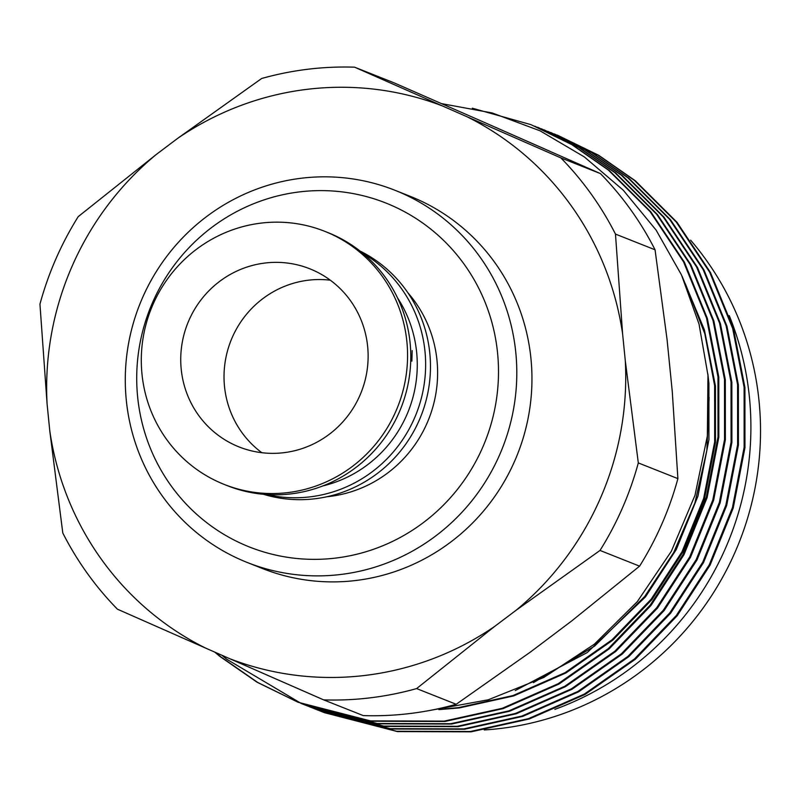 <?xml version="1.0" encoding="UTF-8"?>
<svg xmlns="http://www.w3.org/2000/svg" width="799" height="799" viewBox="0 0 799 799"><rect width="100%" height="100%" fill="white"/><g stroke="black" fill="none" stroke-linecap="round" stroke-linejoin="round"><path stroke-width="1.2" d="M224.209 484.424L227.435 485.702A136.17 132.654 -68.4 0 0 410.117 343.011A136.17 132.654 -68.4 0 0 327.89 232.569L324.664 231.291A136.17 132.654 -68.4 0 0 141.972 373.982A136.17 132.654 -68.4 0 0 224.209 484.424A136.17 132.654 -68.4 0 0 406.891 341.732A136.17 132.654 -68.4 0 0 324.664 231.291M263.46 494.301A131.296 127.91 -68.4 0 0 429.812 353.288A131.296 127.91 -68.4 0 0 360.009 251.016M266.806 494.561A131.296 127.91 -68.4 0 0 424.978 351.37A131.296 127.91 -68.4 0 0 362.616 253.123M326.791 496.758A122.746 119.58 -68.4 0 0 437.003 360.459A122.746 119.58 -68.4 0 0 407.79 292.654M137.638 396.903A185.018 180.234 -68.4 0 0 335.88 558.052A185.018 180.234 -68.4 0 0 497.577 353.078A185.018 180.234 -68.4 0 0 299.335 191.92A185.018 180.234 -68.4 0 0 137.638 396.903M126.282 400.059A200.219 195.056 -68.4 0 0 247.191 562.456A200.219 195.056 -68.4 0 0 515.804 352.649A200.219 195.056 -68.4 0 0 394.896 190.252A200.219 195.056 -68.4 0 0 126.282 400.059M247.191 562.456L262.342 568.469A200.219 195.056 -68.4 0 0 530.955 358.661A200.219 195.056 -68.4 0 0 410.047 196.264L394.896 190.252M367.65 346.506A95.83 93.353 -68.4 0 0 309.782 268.784A95.83 93.353 -68.4 0 0 181.213 369.208A95.83 93.353 -68.4 0 0 239.081 446.931A95.83 93.353 -68.4 0 0 367.65 346.506M330.307 280.189A95.83 93.353 -68.4 0 0 224.499 386.386A95.83 93.353 -68.4 0 0 261.842 452.703M322.856 485.932A122.746 119.58 -68.4 0 0 416.659 352.379A122.746 119.58 -68.4 0 0 397.502 297.837M412.184 350.601L411.865 361.138M484.244 729.956A295.4 287.77 -68.4 0 0 759.05 401.158A295.4 287.77 -68.4 0 0 690.616 240.149M729.237 315.585A295.4 287.77 111.6 0 1 749.432 397.343A295.4 287.77 111.6 0 1 554.836 709.372M441.567 103.63L492.214 112.959L540.014 130.796L584.309 156.894L623.21 190.132L656.079 230.052L681.487 274.936L699.035 324.064L707.974 375.36L707.355 435.994L694.99 495.31L671.34 551.28L637.282 601.687L594.386 644.164L543.879 677.422L488.289 699.784L429.492 710.521M318.032 697.417L265.887 674.576M472.309 108.195L531.055 124.674L571.754 144.599L608.329 170.047L650.086 211.625L683.554 261.852L706.516 318.032L717.971 376.788L718.011 436.943L706.276 497.348L683.115 554.466L650.186 605.133L608.359 648.578L558.171 683.724L502.331 708.284L444.184 721.127L370.526 720.898L298.067 702.251L257.048 682.206L220.174 656.638L214.711 652.094M531.055 124.684L572.573 144.919L609.138 170.377L650.905 211.945L684.373 262.172L707.335 318.362L718.79 377.118L718.82 437.263L707.095 497.667L683.934 554.796L650.995 605.462L609.178 648.898L558.99 684.054L503.15 708.603L445.003 721.457L371.335 721.227L298.067 702.251M298.476 702.411L257.678 682.426L220.993 656.958L215.62 652.493M534.721 126.152L578.286 147.186L614.86 172.644L656.618 214.222L690.086 264.449L713.058 320.629L724.503 379.385L724.543 439.53L712.808 499.944L689.647 557.063L656.718 607.729L614.89 651.175L564.703 686.321L508.863 710.87L450.716 723.724L377.058 723.495L301.742 703.699M301.343 703.529L226.706 659.225L221.932 655.27M538.406 127.6L579.105 147.515L615.669 172.964L657.437 214.541L690.905 264.769L713.867 320.948L725.322 379.705L725.362 439.859L713.627 500.264L690.466 557.382L657.537 608.049L615.709 651.495L565.522 686.641L509.682 711.2L451.535 724.044L377.877 723.814L304.599 704.848M305.008 705.008L302.152 703.849M541.253 128.739L584.818 149.783L621.392 175.231L663.15 216.809L696.618 267.036L719.589 323.215L731.035 381.982L731.075 442.127L719.34 502.531L696.179 559.65L663.25 610.326L621.422 653.762L571.235 688.918L515.395 713.467L457.258 726.311L383.59 726.081L308.284 706.286M307.875 706.116L305.038 704.938M544.119 129.867L585.637 150.102L622.211 175.56L663.969 217.138L697.437 267.365L720.398 323.545L731.854 382.302L731.894 442.446L720.159 502.861L696.998 559.979L664.069 610.646L622.241 654.091L572.054 689.237L516.214 713.787L458.067 726.641L384.409 726.411L311.131 707.435M311.54 707.594L308.694 706.446M547.784 131.336L591.35 152.369L627.924 177.827L669.682 219.405L703.15 269.633L726.121 325.812L737.567 384.569L737.607 444.723L725.872 505.128L702.721 562.246L669.782 612.913L627.954 656.359L577.767 691.505L521.927 716.054L463.79 728.908L390.122 728.678L314.816 708.883M314.406 708.713L311.57 707.534M550.651 132.454L592.169 152.699L628.743 178.147L670.501 219.725L703.969 269.952L726.94 326.132L738.386 384.898L738.426 445.043L726.691 505.447L703.529 562.566L670.601 613.242L628.773 656.678L578.586 691.834L522.746 716.383L464.609 729.237L390.941 728.998L317.662 710.031M318.072 710.191L315.225 709.033M554.316 133.932L597.882 154.966L634.456 180.414L676.214 221.992L709.682 272.219L732.653 328.409L744.109 387.165L744.139 447.31L732.403 507.715L709.252 564.843L676.314 615.51L634.486 658.945L584.309 694.101L528.469 718.651L470.321 731.504L396.654 731.265L324.194 712.618L318.511 710.271M320.938 711.31L315.285 708.883M317.692 709.951L314.866 708.733M557.183 135.051L598.701 155.286L635.275 180.744L677.033 222.322L710.501 272.549L733.472 328.729L744.918 387.485L744.958 447.64L733.222 508.044L710.061 565.163L677.133 615.829L635.305 659.275L585.118 694.421L529.278 718.97L471.14 731.824L397.473 731.594L324.194 712.618M324.604 712.778L321.757 711.629M549.562 151.111L483.844 122.187M685.412 283.905L704.828 333.792L714.626 385.667L714.656 441.907L703.669 498.386L681.996 551.789L651.195 599.16L612.064 639.779L565.133 672.638L512.908 695.589L458.526 707.604L444.723 708.913M709.132 397.512L706.845 450.426L694.9 502.98L673.717 552.489L644.653 596.563L594.676 646.051L533.472 682.626M682.146 276.384L704.408 329.897L715.445 385.997L715.465 442.227L704.488 498.706L682.815 552.109L652.004 599.49L612.883 640.099L565.942 672.958L513.717 695.909L459.335 707.924L438.831 709.632M707.844 373.952L708.913 383.4L708.933 439.64L697.946 496.109L676.284 549.522L645.472 596.893L587.235 652.563L515.245 690.566M516.144 610.236L600.019 550.441L639.59 566.151L571.904 620.793L530.256 652.164L456.189 704.279L416.609 688.578L494.611 626.456L516.144 610.236A296.129 288.489 -68.4 0 0 625.297 360.768L622.611 333.902A296.129 288.489 -68.4 0 0 466.886 116.684L442.666 106.037A296.129 288.489 -68.4 0 0 177.778 138.277L156.244 154.497A296.129 288.489 -68.4 0 0 47.091 403.964L49.778 430.831A296.129 288.489 -68.4 0 0 205.513 648.049L229.722 658.696A296.129 288.489 -68.4 0 0 494.611 626.456M442.666 106.037L354.586 67.176L394.167 82.886L477.063 119.201L600.409 173.583L560.828 157.872L466.886 116.684M622.611 333.902L615.47 234.087L655.05 249.787L667.065 339.495L672.259 391.46L677.892 478.621L638.311 462.921L625.297 360.768M639.59 566.151A317.622 309.423 -68.4 0 0 677.892 478.621M229.722 658.696L323.675 699.884L363.255 715.594A317.622 309.423 -68.4 0 0 456.189 704.279M655.05 249.787A317.622 309.423 -68.4 0 0 600.409 173.583M600.019 550.441A317.622 309.423 -68.4 0 0 638.311 462.921M323.675 699.884A317.622 309.423 -68.4 0 0 416.609 688.578M615.47 234.087A317.622 309.423 -68.4 0 0 560.828 157.872M354.586 67.176A317.622 309.423 -68.4 0 0 261.653 78.492L177.778 138.277M156.244 154.497L78.242 216.619A317.622 309.423 -68.4 0 0 39.95 304.149L47.091 403.964M49.778 430.831L62.791 532.983A317.622 309.423 -68.4 0 0 117.433 609.188L205.513 648.049M537.587 127.271L538.396 127.59"/></g></svg>
